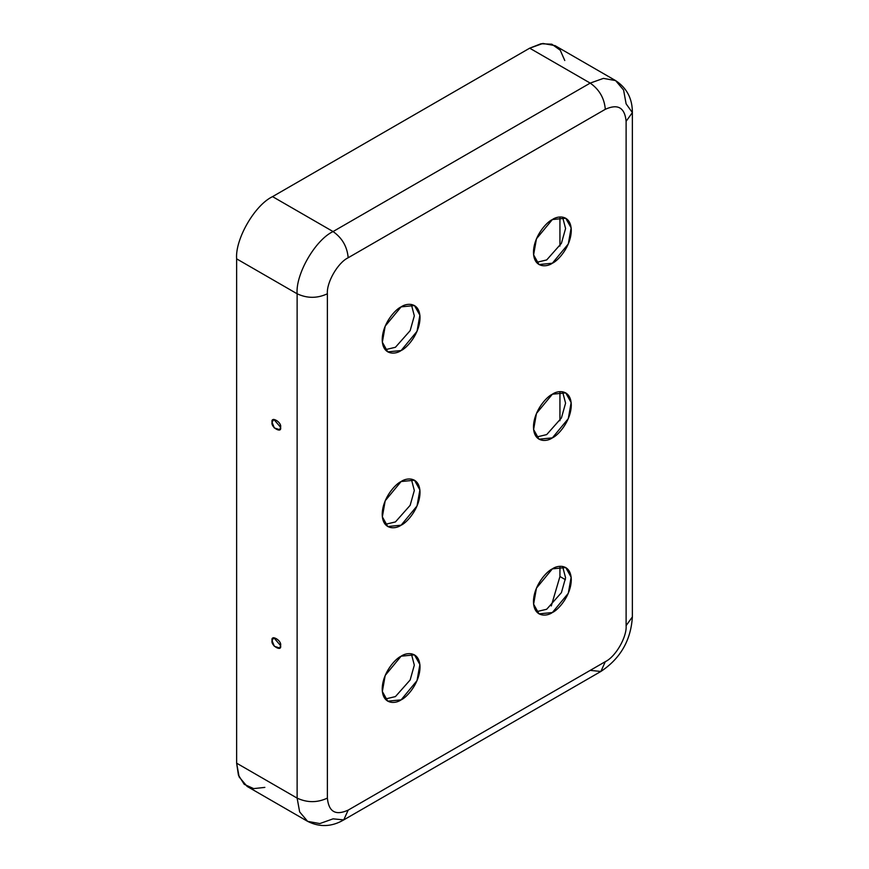 <?xml version="1.0" encoding="UTF-8"?>
<svg xmlns="http://www.w3.org/2000/svg" width="869" height="869" viewBox="0 0 869 869"><rect width="100%" height="100%" fill="white"/><g stroke="black" fill="none" stroke-linecap="round" stroke-linejoin="round"><path stroke-width="1.3" d="M280.578 427.233L273.768 419.369L272.073 422.323L274.322 427.95L279.731 429.688L280.578 427.233C282.099 433.935 270.563 427.276 272.073 422.323C270.563 415.61 282.099 422.269 280.578 427.233M280.578 645.558L273.768 637.694L272.073 640.638L274.322 646.275L279.731 648.013L280.578 645.558C282.099 652.261 270.563 645.602 272.073 640.638C270.563 633.935 282.099 640.594 280.578 645.558M615.589 80.589C626.831 87.997 632.426 98.653 632.371 112.579L626.114 121.312C624.789 107.593 617.859 103.585 605.313 109.298C604.346 98.208 599.306 89.485 590.192 83.098L603.412 78.384L615.589 80.589L555.085 45.655L542.908 43.45L529.688 48.175L590.192 83.098L333.055 231.556C342.169 237.932 347.209 246.666 348.176 257.756L605.313 109.298C604.346 98.208 599.306 89.485 590.192 83.098L529.688 48.175L272.551 196.633L333.055 231.556L590.192 83.098L603.412 78.384L615.589 80.589L623.584 90.028L626.114 103.845L632.371 112.579L626.114 121.312L626.114 625.637L632.371 616.903L626.114 625.637C627.038 636.977 615.6 656.79 605.313 661.657L600.881 671.455L605.313 661.657L348.176 810.114C335.63 815.828 328.699 811.82 327.374 798.111C328.699 811.82 335.63 815.828 348.176 810.114L605.313 661.657C615.6 656.79 627.038 636.977 626.114 625.637L626.114 121.312C624.789 107.593 617.859 103.585 605.313 109.298L348.176 257.756C337.889 262.623 326.451 282.436 327.374 293.776L327.374 798.111C317.294 802.815 307.213 802.815 297.122 798.111L236.629 763.178L236.629 258.853C235.021 239.257 254.769 205.041 272.551 196.633L529.688 48.175L540.952 43.754L551.826 44.2L560.223 50.185L564.774 60.515M552.369 219.553C557.909 215.479 571.02 214.458 571.281 230.47C571.02 246.774 557.909 260.906 552.369 263.22C546.84 267.294 533.729 268.315 533.468 252.303C533.729 235.999 546.84 221.867 552.369 219.553L536.455 238.801L533.609 254.856L539.008 264.545L552.369 263.22L568.293 243.972L571.139 227.906L565.741 218.228L552.369 219.553M552.369 394.211C557.909 390.138 571.02 389.116 571.281 405.128C571.02 421.432 557.909 435.565 552.369 437.878C546.84 441.952 533.729 442.973 533.468 426.961C533.729 410.657 546.84 396.525 552.369 394.211L536.455 413.459L533.609 429.514L539.008 439.203L552.369 437.878L568.293 418.63L571.139 402.564L565.741 392.886L552.369 394.211M552.369 568.869C557.909 564.796 571.02 563.775 571.281 579.786C571.02 596.091 557.909 610.223 552.369 612.536C546.84 616.599 533.729 617.631 533.468 601.62C533.729 585.304 546.84 571.183 552.369 568.869L536.455 588.117L533.609 604.172L539.008 613.862L552.369 612.536L568.293 593.288L571.139 577.222L565.741 567.544L552.369 568.869M401.12 306.876C406.649 302.814 419.77 301.782 420.02 317.793C419.77 334.109 406.649 348.23 401.12 350.544C395.591 354.617 382.469 355.638 382.208 339.627C382.469 323.322 395.591 309.201 401.12 306.876L385.195 326.125L382.349 342.19L387.748 351.869L401.12 350.544L417.033 331.306L419.879 315.241L414.48 305.562L401.12 306.876M401.12 481.535C406.649 477.472 419.77 476.44 420.02 492.451C419.77 508.767 406.649 522.888 401.12 525.202C395.591 529.275 382.469 530.296 382.208 514.285C382.469 497.98 395.591 483.859 401.12 481.535L385.195 500.783L382.349 516.849L387.748 526.527L401.12 525.202L417.033 505.954L419.879 489.899L414.48 480.22L401.12 481.535M401.12 656.193C406.649 652.13 419.77 651.098 420.02 667.11C419.77 683.425 406.649 697.546 401.12 699.86C395.591 703.933 382.469 704.955 382.208 688.943C382.469 672.639 395.591 658.517 401.12 656.193L385.195 675.441L382.349 691.507L387.748 701.185L401.12 699.86L417.033 680.612L419.879 664.557L414.48 654.868L401.12 656.193M536.477 262.373L546.699 259.94L561.417 243.32L565.578 228.504L562.601 217.12L565.578 228.504L561.417 243.32L546.699 259.94L536.477 262.373M536.477 437.031L546.699 434.598L561.417 417.978L565.578 403.162L562.601 391.778L565.578 403.162L561.417 417.978L546.699 434.598L536.477 437.031M536.477 611.689L546.699 609.256L561.417 592.636L565.578 577.82L562.601 566.436L565.578 577.82L561.417 592.636L546.699 609.256L536.477 611.689M385.217 349.707L395.438 347.274L410.157 330.654L414.317 315.838L411.341 304.443L414.317 315.838L410.157 330.654L395.438 347.274L385.217 349.707M385.217 524.365L395.438 521.932L410.157 505.313L414.317 490.496L411.341 479.101L414.317 490.496L410.157 505.313L395.438 521.932L385.217 524.365M385.217 699.024L395.438 696.59L410.157 679.971L414.317 665.143L411.341 653.76L414.317 665.143L410.157 679.971L395.438 696.59L385.217 699.024M264.86 787.39L253.639 788.617L244.254 784.338L238.432 775.137L236.629 763.178L239.149 776.984L247.144 786.434L307.648 821.368L299.653 811.918L297.122 798.111L299.653 811.918L307.648 821.368C319.683 827.397 331.719 826.908 343.744 819.901L333.055 818.848L319.825 823.573L307.648 821.368M559.94 576.516L559.94 566.327L559.94 576.516L551.283 605.965L559.94 576.516L565.426 579.677L559.94 576.516M559.94 420.715L559.94 391.669L559.94 420.715M559.94 246.057L559.94 217.011L559.94 246.057M348.176 810.114L343.744 819.901L348.176 810.114M236.629 258.853L236.629 763.178L297.122 798.111L297.122 293.776L236.629 258.853L297.122 293.776L297.122 798.111C307.213 802.815 317.294 802.815 327.374 798.111L327.374 293.776C317.294 298.491 307.213 298.491 297.122 293.776C295.525 274.18 315.273 239.963 333.055 231.556L272.551 196.633C254.769 205.041 235.021 239.257 236.629 258.853M333.055 231.556C315.273 239.963 295.525 274.18 297.122 293.776C307.213 298.491 317.294 298.491 327.374 293.776C326.451 282.436 337.889 262.623 348.176 257.756C347.209 246.666 342.169 237.932 333.055 231.556M632.371 112.579L632.371 616.903C630.905 640.301 620.412 658.485 600.881 671.455L590.192 670.39M600.881 671.455L343.744 819.901"/></g></svg>
